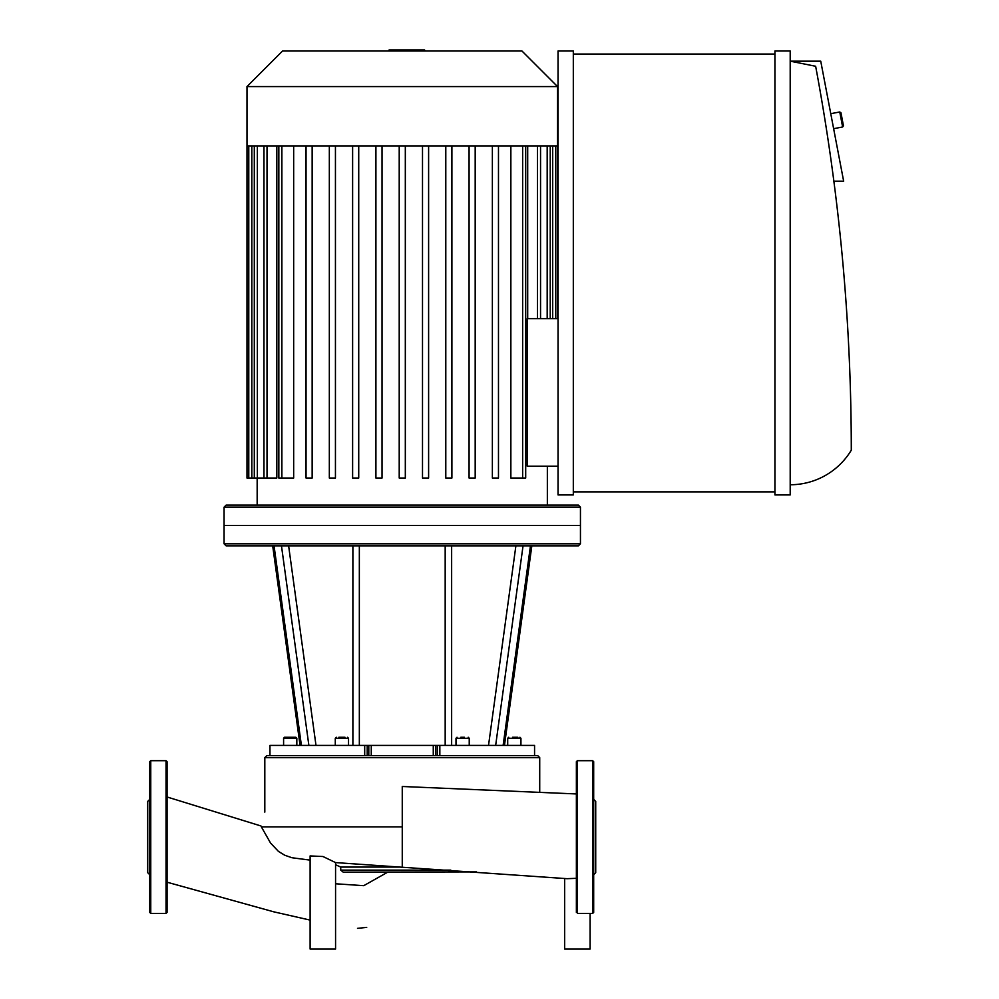 <?xml version="1.0" encoding="UTF-8"?>
<svg xmlns="http://www.w3.org/2000/svg" width="999" height="999" viewBox="0 0 999 999"><rect width="100%" height="100%" fill="white"/><g stroke="black" fill="none" stroke-linecap="round" stroke-linejoin="round"><path stroke-width="1.5" d="M335.564 864.734L340.721 867.07L340.734 870.117L343.219 872.164L476.498 871.902M576.373 793.943L402.26 786.488L402.26 826.872L261.363 826.872L270.542 843.044L278.509 851.46L284.752 855.231L291.908 857.729L310.115 860.127M310.115 855.931L322.977 856.518L335.564 862.587L335.564 949.05L310.115 949.05L310.115 855.931M564.66 878.521L564.66 949.05L590.122 949.05L590.122 913.411M262.412 826.872L402.26 826.872L402.26 867.244L567.082 878.683L576.373 878.321M340.721 867.07L399.238 867.07M149.75 797.452L149.75 866.97M149.75 874.724L147.715 872.689L147.715 801.41L149.75 799.375M166.046 760.689L150.762 760.689L149.75 761.7L149.75 912.399L150.762 913.411L166.046 913.411L167.058 912.399L167.058 761.7L166.046 760.689L166.046 913.411M593.681 886.325L593.681 807.117M593.681 799.375L595.716 801.41L595.716 872.689L593.681 874.724M577.397 760.689L577.397 913.411L592.669 913.411L593.681 912.399L593.681 761.7L592.669 760.689L577.397 760.689L576.373 761.7L576.373 912.399M301.398 745.416L274.051 545.841L281.468 545.841L308.878 745.416L269.967 745.416L269.967 755.594L367.207 755.594L367.22 745.416L308.878 745.416M530.469 545.841L503.121 745.416L495.654 745.416L523.051 545.841L578.409 545.841L580.444 543.806L224.076 543.806L224.076 525.474L580.444 525.474L580.444 507.155L224.076 507.155L224.076 525.474L580.444 525.474L580.444 543.806M367.22 745.416L368.793 745.416L368.793 755.594M371.266 755.594L371.266 745.416L368.793 745.416M371.266 745.416L433.266 745.416L433.266 755.594M435.726 755.594L435.726 745.416L433.266 745.416M435.726 745.416L437.312 745.416L437.312 755.594L439.835 755.594L439.835 745.416L437.312 745.416M495.654 745.416L439.835 745.416M281.468 545.841L523.051 545.841M517.844 737.262L512.549 737.262M464.373 737.262L460.851 737.262M344.967 737.262L338.861 737.262M336.313 737.262L335.289 738.286L348.526 738.286L347.515 737.262M335.289 745.416L335.289 738.286M287.15 737.262L295.804 737.262L284.603 737.262L283.591 738.286L296.828 738.286L295.804 737.262L293.256 737.262M283.591 745.416L283.591 738.286L284.603 737.262L286.676 737.262M519.917 737.262L520.941 738.286L519.917 737.262L520.941 738.286L519.917 737.262L520.941 738.286L520.941 745.416L520.941 738.286L507.704 738.286L508.716 737.262L507.704 738.286L507.704 745.416L507.704 738.286M224.076 543.806L226.111 545.841L274.051 545.841M439.835 755.594L534.565 755.594L534.565 745.416L503.121 745.416M264.81 812.125L264.81 757.629L539.722 757.629L537.687 755.594L534.565 755.594L534.565 745.416M437.312 755.594L367.207 755.594M269.967 755.594L269.967 745.416L269.967 755.594L266.845 755.594L264.81 757.629M558.041 466.171L527.21 466.171L527.21 318.656L558.041 318.656M257.168 505.119L257.168 478.034M527.697 318.656L527.697 145.891M522.639 145.891L522.639 478.034L510.864 478.034L510.864 145.891M498.476 478.034L498.476 145.891L498.476 478.034L492.37 478.034L492.37 145.891L492.37 478.034M293.669 145.891L293.669 478.034L278.833 478.034L278.833 145.891M276.823 145.891L276.823 478.034L248.776 478.034L248.776 145.891M451.898 145.891L451.898 478.034L445.791 478.034L445.791 145.891M428.608 145.891L428.608 478.034L422.502 478.034L422.502 145.891M475.187 145.891L475.187 478.034L469.08 478.034L469.08 145.891M405.319 145.891L405.319 478.034L399.213 478.034L399.213 145.891M246.99 86.588L557.542 86.588L521.953 50.999L282.567 50.999L246.99 86.588L246.99 145.891L557.542 145.891L557.542 318.656M352.622 145.891L352.622 478.034L358.728 478.034L358.728 145.891M375.911 145.891L375.911 478.034L382.03 478.034L382.03 145.891M329.333 145.891L329.333 478.034L335.439 478.034L335.439 145.891M306.044 145.891L306.044 478.034L312.15 478.034L312.15 145.891M522.639 478.034L525.699 478.034L525.699 145.891M246.99 145.891L246.99 478.034L248.776 478.034M224.076 507.155L226.111 505.119L578.409 505.119L580.444 507.155M839.759 111.975L842.632 126.973L843.443 125.787L840.958 112.775L839.759 111.975L830.768 113.686M790.197 484.752A71.279 71.279 0 0 0 851.285 450.187A2085.787 2085.787 0 0 0 815.646 66.271L790.197 61.176L820.741 61.176L843.656 181.194L833.865 181.194M774.924 491.883L573.314 491.883M573.314 54.058L774.924 54.058M573.314 50.999L573.314 494.93L558.041 494.93L558.041 50.999L573.314 50.999M790.197 494.93L774.924 494.93L774.924 50.999L790.197 50.999L790.197 494.93M415.447 50.999L415.447 49.95L389.086 49.95L389.086 50.999M412.275 50.999L412.275 49.95M424.6 50.999L424.6 49.95L415.447 49.95M425.149 50.999L424.6 49.95M387.724 872.164L363.748 885.676L335.564 883.765M450.811 870.117L340.734 870.117M150.762 760.689L150.762 913.411M592.669 913.411L592.669 760.689M515.896 545.841L488.523 745.416M451.635 745.416L451.635 545.841M445.179 545.841L445.179 745.416M359.34 745.416L359.34 545.841M352.884 545.841L352.884 745.416M315.996 745.416L288.624 545.841M455.994 745.416L455.994 738.286L469.23 738.286L468.219 737.262M364.697 745.416L364.697 755.594M547.177 145.891L547.177 318.656M552.684 145.891L552.684 318.656M537.499 145.891L537.499 318.656M257.342 145.891L257.342 478.034M251.835 145.891L251.835 478.034M267.02 145.891L267.02 478.034M281.88 145.891L281.88 478.034M402.285 50.999L402.285 49.95M392.245 50.999L392.245 49.95M310.115 920.104L273.614 911.787L167.058 882.204M167.058 796.977L260.964 825.973M366.708 927.384L357.517 928.358M402.26 867.244L335.564 862.587M300.062 745.416L272.69 545.841L300.062 745.416M504.458 745.416L531.83 545.841M455.994 738.286L457.018 737.262M469.23 745.416L469.23 738.286M348.526 745.416L348.526 738.286M296.828 745.416L296.828 738.286L295.804 737.262M283.591 738.286L284.44 737.274M539.722 792.457L539.722 757.629M547.352 505.119L547.352 466.171M550.237 145.891L550.237 318.656M555.744 145.891L555.744 318.656M540.546 145.891L540.546 318.656M254.295 478.034L254.295 145.891M263.973 478.034L263.973 145.891M557.542 145.891L557.542 86.588M833.628 128.696L842.632 126.973"/></g></svg>
